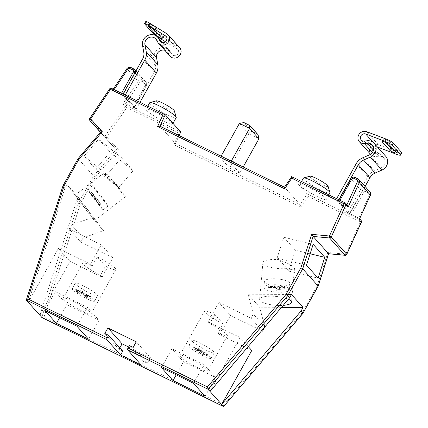 <?xml version="1.0" encoding="UTF-8"?>
<svg xmlns="http://www.w3.org/2000/svg" width="428" height="428" viewBox="0 0 428 428"><rect width="100%" height="100%" fill="white"/><g stroke="black" fill="none" stroke-linecap="round" stroke-linejoin="round"><path stroke-width="0.32" stroke-dasharray="2.14 1.6" d="M345.139 255.307A1.6 0.471 95.4 0 0 345.706 254.184L327.885 252.509L317.132 286L318.138 286.048M117.112 185.297L116.807 185.677L118.62 187.705L133.092 170.681L121.482 157.697L107.016 174.72L108.824 176.748L109.145 176.389L117.112 185.297A15.986 0.487 52.4 0 1 125.345 196.768L94.989 220.19A15.986 0.487 52.4 0 0 87.537 209.747A15.986 0.487 52.4 0 0 76.377 195.751A15.986 0.487 52.4 0 0 75.462 194.874A15.986 0.487 52.4 0 0 82.909 205.317A15.986 0.487 52.4 0 0 94.069 219.313A15.986 0.487 52.4 0 0 94.989 220.19M109.145 176.389A15.986 0.487 52.4 0 0 124.43 195.89A15.986 0.487 52.4 0 0 125.345 196.768M108.824 176.748L103.544 173.212L104.229 174.26C106.593 176.791 110.782 180.595 116.807 185.677M218.029 332.925L219.687 334.787L230.505 315.431L218.895 302.446L208.083 321.803L209.741 323.659A15.986 2.177 -150.8 0 1 226.744 334.594A15.986 2.177 -150.8 0 1 227.332 335.841A15.986 2.177 -150.8 0 1 218.029 332.925L223.127 323.803A15.986 2.177 -150.8 0 1 205.108 312.37A15.986 2.177 -150.8 0 1 204.525 311.124L179.803 355.358A15.986 2.177 -150.8 0 0 180.391 356.604A15.986 2.177 -150.8 0 0 195.323 366.486A15.986 2.177 -150.8 0 0 207.708 370.953A15.986 2.177 -150.8 0 0 207.12 369.706A15.986 2.177 -150.8 0 0 192.188 359.825A15.986 2.177 -150.8 0 0 179.803 355.358M287.044 268.597L286.904 269.057L292.297 269.469L294.464 268.404L293.908 267.238C291.447 264.895 286.45 262.524 278.922 260.128L279.077 259.689A15.986 4.435 -174.9 0 0 262.872 262.706A15.986 4.435 -174.9 0 0 263.418 264.017A15.986 4.435 -174.9 0 0 287.044 268.597L279.077 259.689M288.397 299.242A15.986 4.435 -174.9 0 0 270.785 296.192A15.986 4.435 -174.9 0 0 259.625 299.418A15.986 4.435 -174.9 0 0 260.171 300.734A15.986 4.435 -174.9 0 0 283.197 305.357M174.351 110.884A10.39 1.418 29.2 0 1 167.969 109.049A10.39 1.418 29.2 0 1 156.386 100.842M149.704 102.773A15.183 2.07 -150.8 0 0 150.26 103.956A15.183 2.07 -150.8 0 0 166.893 114.586A15.183 2.07 -150.8 0 0 176.213 117.588M328.057 186.228A10.39 1.418 29.2 0 1 321.674 184.393A10.39 1.418 29.2 0 1 310.091 176.186M303.404 178.118A15.183 2.07 -150.8 0 0 303.966 179.3A15.183 2.07 -150.8 0 0 320.599 189.93A15.183 2.07 -150.8 0 0 329.918 192.932M300.349 185.773A15.183 2.07 29.2 0 1 299.793 184.586A15.183 2.07 29.2 0 1 311.557 188.834A15.183 2.07 29.2 0 1 325.745 198.218A15.183 2.07 29.2 0 1 326.302 199.405A15.183 2.07 29.2 0 1 314.537 195.157A15.183 2.07 29.2 0 1 300.349 185.773M146.644 110.424A15.183 2.07 29.2 0 1 146.087 109.242A15.183 2.07 29.2 0 1 157.852 113.49A15.183 2.07 29.2 0 1 172.04 122.873A15.183 2.07 29.2 0 1 172.596 124.061A15.183 2.07 29.2 0 1 160.832 119.813A15.183 2.07 29.2 0 1 146.644 110.424M100.409 275.274L105.507 266.146A15.986 2.177 -150.8 0 0 115.828 269.56A15.986 2.177 -150.8 0 0 115.239 268.313A15.986 2.177 -150.8 0 0 97.226 256.88L92.127 266.002A15.986 2.177 -150.8 0 0 82.823 263.092A15.986 2.177 -150.8 0 0 83.412 264.338A15.986 2.177 -150.8 0 0 100.409 275.274L102.073 277.13L69.994 261.406L39.863 315.318L76.633 200.78L78.527 197.388L66.923 184.404L91.918 217.675L103.523 230.66L83.128 237.909L80.812 242.055L69.202 229.071L71.519 224.925L83.128 237.909M63.788 299.445A15.986 2.177 -150.8 0 0 78.72 309.326A15.986 2.177 -150.8 0 0 91.105 313.799A15.986 2.177 -150.8 0 0 90.517 312.552A15.986 2.177 -150.8 0 0 75.585 302.671A15.986 2.177 -150.8 0 0 63.2 298.198A15.986 2.177 -150.8 0 0 63.788 299.445M97.226 256.88L105.507 266.146M102.073 277.13L112.885 257.779L101.281 244.795L90.463 264.146L58.385 248.422L69.994 261.406M58.385 248.422L28.259 302.334L65.024 187.796L66.923 184.404M317.132 286L302.243 312.649L223.646 405.102L44.041 317.062L80.373 203.889L95.262 177.24L118.524 149.88L116.063 149.543L100.639 132.108M95.262 177.24L93.593 175.978L78.11 158.611M95.685 169.14L110.157 152.117L98.547 139.132L84.081 156.156L95.685 169.14L118.62 187.705M80.373 203.889L78.538 202.915L76.633 200.78M65.024 187.796L63.06 185.538M261.909 330.405L250.974 318.175L253.29 314.024L264.846 326.949M358.841 218.194L351.361 214.53L363.72 192.413A1.6 1.471 138.2 0 1 365.833 191.685L368.759 193.119A1.6 1.471 138.2 0 1 369.385 195.034L358.841 218.194L360.697 220.201L307.122 193.938L300.007 204.536L284.588 187.287L291.703 176.689L345.278 202.947L347.022 204.9L338.441 200.855L350.858 178.867L361.97 191.295L349.612 213.411L338.5 200.983M179.15 135.585L175.443 143.476C175.566 143.803 175.036 144.22 173.859 144.723L300.873 206.986L300.007 204.536L175.443 143.476L160.019 126.223L284.492 187.223M230.424 162.651L239.76 173.094L229.601 168.113L220.265 157.67L230.424 162.651L231.27 161.131M300.873 206.986L307.989 196.382L307.122 193.938L291.703 176.689M349.612 213.411L351.361 214.53M118.524 149.88L106.898 137.121L126.752 107.54L179.102 133.204C180.279 132.701 180.809 132.289 180.686 131.958L127.111 105.695L125.367 103.747L133.948 107.792L122.777 95.235L121.028 94.117L121.515 93.245M114.11 89.613L113.548 90.452L121.028 94.117M113.548 90.452L112.077 90.854L127.009 68.828L138.116 81.256L122.916 103.897L125.072 106.305L105.218 135.885L89.8 118.631L109.654 89.056L111.81 91.469M243.179 166.974L239.76 173.094M258.089 134.767L256.961 133.809L252.151 131.45C250.942 131.396 249.813 132.188 248.764 133.83L229.601 168.113M221.116 156.156L220.265 157.67M252.151 131.45L243.944 122.563M249.54 125.308L256.961 133.809M66.918 304.629L98.996 320.353L87.387 307.368L55.308 291.645L66.918 304.629L59.61 317.704M55.308 291.645L44.806 310.444M87.387 307.368L76.879 326.168M98.996 320.353L88.489 339.153M203.99 364.528L171.912 348.799L183.521 361.783L215.594 377.507L203.99 364.528L193.483 383.322M215.594 377.507L205.092 396.307M183.521 361.783L176.213 374.858M171.912 348.799L161.404 367.599M291.463 294.469L248.026 294.202L259.636 307.186L264.873 326.917M281.528 307.32L259.636 307.186M248.026 294.202L253.29 314.024M208.083 321.803L240.161 337.526L248.203 346.525M240.161 337.526L210.03 391.438M218.895 302.446L250.974 318.175M230.505 315.431L261.652 330.705M219.687 334.787L251.766 350.511M286.904 269.057L288.718 271.084L295.406 250.246L310.123 253.793M288.718 271.084L318.079 278.152M295.406 250.246L283.801 237.262L277.109 258.1L278.922 260.128M277.109 258.1L306.469 265.167M283.801 237.262L313.162 244.335M223.127 323.803L214.84 314.537L209.741 323.659M214.84 314.537A15.986 2.177 -150.8 0 0 204.525 311.124M78.527 197.388L103.523 230.66M91.918 217.675L71.519 224.925M101.281 244.795L69.202 229.071M112.885 257.779L80.812 242.055M133.092 170.681L110.157 152.117M121.482 157.697L98.547 139.132M107.016 174.72L84.081 156.156M90.463 264.146L92.127 266.002M347.477 205.258L347.022 204.9M328.522 253.692L327.885 252.509M302.243 312.649L303.083 312.986M223.646 405.102L223.544 406.552M359.167 219.703L358.958 218.248L359.659 218.885M44.041 317.062L41.773 317.448L78.538 202.915L93.593 175.978L116.063 149.549L105.299 137.736A1.6 0.621 -42.3 0 1 105.299 137.73L116.063 149.543M106.898 137.121A1.6 0.621 -42.3 0 1 105.299 137.736A1.6 1.471 138.2 0 1 105.293 137.72A1.6 1.471 138.2 0 1 105.218 135.885L106.898 137.121M125.367 103.747L122.916 103.897M122.74 351.163L118.995 349.334L104.817 333.471M118.995 349.334L119.803 347.884M128.593 346.99L150.421 357.69L136.243 341.833M150.421 357.69L147.328 363.222L133.151 347.359M147.328 363.222L143.589 361.387L129.411 345.524M143.589 361.387L141.427 365.255M164.791 50.279A6.393 5.89 138.2 0 1 167.396 51.9A6.393 5.89 138.2 0 1 168.081 52.863L169.451 55.303A6.399 5.896 -41.8 0 0 170.141 56.261M165.524 41.767L177.042 48.824A3.841 3.542 138.2 0 1 177.775 49.434A3.841 3.542 138.2 0 1 178.123 53.57A3.841 3.542 138.2 0 1 172.045 54.554A3.841 3.542 138.2 0 1 171.633 53.982L170.264 51.542A8.951 8.244 -41.8 0 0 169.301 50.199A8.951 8.244 -41.8 0 0 159.002 48.706A8.951 8.244 -41.8 0 0 154.117 58.352L155.396 65.307A10.229 9.427 138.2 0 1 154.224 72L134.135 107.942L122.531 94.957L124.666 96.006L125.201 95.053M179.685 47.727A6.399 5.896 -41.8 0 0 178.46 46.711L161.121 36.096A6.393 0.663 33.9 0 1 154.406 31.148L146.114 21.871A6.393 0.663 33.9 0 1 145.862 21.4M155.883 28.061L163.346 36.407A3.836 0.396 33.9 0 1 163.496 36.69A3.836 0.396 33.9 0 1 160.703 35.283A3.836 0.396 33.9 0 1 157.279 32.694L149.816 24.348A3.836 0.396 33.9 0 1 149.666 24.064A3.836 0.396 33.9 0 1 152.454 25.466A3.836 0.396 33.9 0 1 155.883 28.061L154.465 30.174M134.135 107.942L136.275 108.99L124.666 96.006M136.275 108.99L140.01 102.308M123.066 94.005L122.531 94.957M365.079 186.453L349.858 213.69L347.718 212.641L367.807 176.7A12.787 11.781 138.2 0 1 374.313 170.804L381.145 167.824A6.393 5.89 -41.8 0 0 383.82 157.991A6.393 5.89 -41.8 0 0 378.844 156.177L375.918 156.509A6.399 5.896 138.2 0 1 370.937 154.69A6.399 5.896 138.2 0 1 370.359 147.799A6.399 5.896 138.2 0 1 378.32 144.68L397.521 151.977L396.478 154.273M377.464 147.045L377.277 146.975A3.841 3.542 -41.8 0 0 372.494 148.848A3.841 3.542 -41.8 0 0 372.847 152.983A3.841 3.542 -41.8 0 0 375.838 154.08L378.759 153.743A8.951 8.244 138.2 0 1 385.724 156.29M393.632 149.639A3.836 0.642 -155.5 0 0 397.537 150.715A3.836 0.642 -155.5 0 0 397.403 150.399L389.945 142.053A3.836 0.642 -155.5 0 0 386.216 139.913A3.836 0.642 -155.5 0 0 383.092 139.191A3.836 0.642 -155.5 0 0 383.226 139.501L385.96 142.556M401.683 152.769A6.393 1.07 24.5 0 1 397.521 151.977M347.718 212.641L336.114 199.657L336.649 198.699M349.858 213.69L338.254 200.705L336.114 199.657M338.783 199.748L338.254 200.705M289.478 282.55A12.787 3.547 -174.9 0 0 275.653 278.81A12.787 3.547 -174.9 0 0 264.434 281.346A12.787 3.547 -174.9 0 0 264.868 282.394A12.787 3.547 -174.9 0 0 278.692 286.134A12.787 3.547 -174.9 0 0 289.911 283.598A12.787 3.547 -174.9 0 0 289.478 282.55M288.932 288.665A12.787 3.547 -174.9 0 0 275.113 284.93A12.787 3.547 -174.9 0 0 263.894 287.466A12.787 3.547 -174.9 0 0 264.327 288.515A12.787 3.547 -174.9 0 0 278.147 292.249A12.787 3.547 -174.9 0 0 289.371 289.719A12.787 3.547 -174.9 0 0 288.932 288.665M280.244 290.917L278.585 289.066L284.738 289.103L283.908 288.172L277.756 288.135L276.097 286.284L273.021 286.262L274.68 288.119L268.527 288.076L269.356 289.007L275.509 289.044L277.167 290.901L280.244 290.917L280.377 289.387L278.719 287.536L278.585 289.066M280.377 289.387L277.301 289.371L277.167 290.901M277.301 289.371L275.643 287.514L275.509 289.044M275.643 287.514L269.49 287.477L269.356 289.007M269.49 287.477L268.661 286.551L268.527 288.076M274.68 288.119L274.813 286.589L268.661 286.551M274.813 286.589L273.155 284.732L273.021 286.262M284.738 289.103L284.871 287.573L284.042 286.642L277.89 286.605L276.231 284.754L273.155 284.732M276.231 284.754L276.097 286.284M277.89 286.605L277.756 288.135M284.042 286.642L283.908 288.172M284.871 287.573L278.719 287.536M213.716 351.811A12.787 1.744 -150.8 0 0 201.77 343.903A12.787 1.744 -150.8 0 0 191.862 340.33A12.787 1.744 -150.8 0 0 192.333 341.325A12.787 1.744 -150.8 0 0 204.279 349.232A12.787 1.744 -150.8 0 0 214.187 352.806A12.787 1.744 -150.8 0 0 213.716 351.811M210.63 357.337A12.787 1.744 -150.8 0 0 198.678 349.435A12.787 1.744 -150.8 0 0 188.775 345.856A12.787 1.744 -150.8 0 0 189.24 346.857A12.787 1.744 -150.8 0 0 201.192 354.759A12.787 1.744 -150.8 0 0 211.095 358.338A12.787 1.744 -150.8 0 0 210.63 357.337M203.343 355.069L201.684 353.218L207.034 355.834L206.205 354.908L200.855 352.287L199.197 350.436L196.527 349.125L198.185 350.976L192.835 348.355L193.665 349.285L199.015 351.907L200.673 353.758L203.343 355.069L204.119 353.689L202.46 351.832L201.684 353.218M204.119 353.689L201.444 352.378L200.673 353.758M201.444 352.378L199.785 350.521L199.015 351.907M199.785 350.521L194.44 347.9L193.665 349.285M194.44 347.9L193.611 346.974L192.835 348.355M198.185 350.976L198.956 349.596L193.611 346.974M198.956 349.596L197.297 347.739L196.527 349.125M207.034 355.834L207.805 354.454L206.975 353.528L201.631 350.906L199.972 349.05L197.297 347.739M199.972 349.05L199.197 350.436M201.631 350.906L200.855 352.287M206.975 353.528L206.205 354.908M207.805 354.454L202.46 351.832M97.119 294.651A12.787 1.744 29.2 0 1 97.584 295.646A12.787 1.744 29.2 0 1 87.681 292.073A12.787 1.744 29.2 0 1 75.729 284.171A12.787 1.744 29.2 0 1 75.258 283.17A12.787 1.744 29.2 0 1 85.167 286.749A12.787 1.744 29.2 0 1 97.119 294.651M94.026 300.183A12.787 1.744 29.2 0 1 94.497 301.178A12.787 1.744 29.2 0 1 84.589 297.604A12.787 1.744 29.2 0 1 72.642 289.697A12.787 1.744 29.2 0 1 72.172 288.702A12.787 1.744 29.2 0 1 82.08 292.276A12.787 1.744 29.2 0 1 94.026 300.183M84.07 296.604L82.411 294.748L77.067 292.126L76.238 291.2L81.582 293.822L79.924 291.966L82.599 293.276L84.257 295.133L89.602 297.754L90.431 298.68L85.086 296.058L86.745 297.915L84.07 296.604L84.84 295.218L83.182 293.367L82.411 294.748M84.84 295.218L87.515 296.529L86.745 297.915M87.515 296.529L85.857 294.678L85.086 296.058M85.857 294.678L91.201 297.3L90.431 298.68M91.201 297.3L90.372 296.369L89.602 297.754M90.372 296.369L85.028 293.747L84.257 295.133M85.028 293.747L83.369 291.896L82.599 293.276M77.067 292.126L77.837 290.746L77.008 289.82L82.353 292.436L80.699 290.585L79.924 291.966M80.699 290.585L83.369 291.896M82.353 292.436L81.582 293.822M77.008 289.82L76.238 291.2M77.837 290.746L83.182 293.367M107.482 205.242A12.787 0.391 52.4 0 0 108.214 205.948A12.787 0.391 52.4 0 0 102.255 197.592A12.787 0.391 52.4 0 0 93.325 186.399A12.787 0.391 52.4 0 0 92.592 185.699A12.787 0.391 52.4 0 0 98.552 194.05A12.787 0.391 52.4 0 0 107.482 205.242M102.42 209.148A12.787 0.391 52.4 0 0 103.153 209.848A12.787 0.391 52.4 0 0 97.193 201.497A12.787 0.391 52.4 0 0 88.264 190.299A12.787 0.391 52.4 0 0 87.531 189.599A12.787 0.391 52.4 0 0 93.491 197.955A12.787 0.391 52.4 0 0 102.42 209.148M96.53 200.866L90.506 193.37L100.184 206.077L96.642 201.369L98.301 203.22L96.53 200.866L97.798 199.887L96.139 198.036L94.872 199.009M97.798 199.887L99.564 202.246L98.301 203.22M99.564 202.246L97.905 200.39L96.642 201.369M97.905 200.39L101.447 205.103L100.184 206.077M101.447 205.103L100.617 204.172L99.355 205.151M100.617 204.172L97.081 199.464L95.813 200.438M97.081 199.464L95.423 197.608L94.155 198.581M91.335 194.296L92.598 193.322L91.769 192.397L95.31 197.105L93.652 195.254L92.384 196.227M93.652 195.254L95.423 197.608M95.31 197.105L94.042 198.084M91.769 192.397L90.506 193.37M92.598 193.322L96.139 198.036M26.349 300.199L63.119 185.666L78.174 158.729L100.559 132.204M113.431 90.394L111.692 88.446L165.261 114.709M179.102 133.204L173.859 144.723M307.989 196.382L360.339 222.046L345.706 254.184A1.6 0.268 24.5 0 0 346.744 254.382M100.462 132.316L105.299 137.73A1.6 1.6 0 0 1 105.293 137.72L100.462 132.316M175.443 143.476L179.054 135.537M134.012 69.047L145.119 81.475L142.192 80.036L131.08 67.608L134.012 69.047M133.889 107.663L146.248 85.547L135.141 73.118L122.777 95.235M125.484 103.806L139.796 82.492A1.6 1.471 138.2 0 1 141.834 81.882L144.766 83.321A1.6 1.471 138.2 0 1 145.327 85.354L132.969 107.471M365.833 191.685A1.6 0.583 116.1 0 0 366.191 189.839L355.08 177.411L358.011 178.845L369.118 191.273L366.191 189.839A3.199 2.943 -41.8 0 0 361.97 191.295L363.72 192.413M339.912 200.299L339.42 201.171M369.958 191.91A3.199 2.943 -41.8 0 0 369.118 191.273A1.6 0.583 116.1 0 1 368.759 193.119M350.8 178.738L350.858 178.867A3.199 2.943 138.2 0 1 355.08 177.411M145.327 85.354L146.248 85.547A3.199 2.943 -41.8 0 0 145.119 81.475A1.6 0.583 116.1 0 1 144.766 83.321M135.553 71.658A3.199 2.943 138.2 0 1 135.141 73.118L134.868 72.883M141.834 81.882A1.6 0.583 116.1 0 0 142.192 80.036A3.199 2.943 -41.8 0 0 138.116 81.256L139.796 82.492M126.945 68.71L127.009 68.828A3.199 2.943 138.2 0 1 131.08 67.608M239.429 123.387L248.764 133.83L258.919 138.811M244.474 122.863L249.283 125.222M369.385 195.034A1.6 0.268 -155.5 0 0 370.429 195.232M111.692 88.446A1.6 1.471 -41.8 0 0 109.654 89.056L109.589 88.938M361.382 222.244A1.6 0.268 24.5 0 1 360.339 222.046A1.6 0.583 -63.9 0 0 360.697 220.201A1.6 1.471 138.2 0 1 361.12 220.516M89.736 118.513L89.8 118.631A1.6 1.471 138.2 0 0 89.869 120.471M126.752 107.54L125.072 106.305A1.6 1.471 -41.8 0 1 127.111 105.695A1.6 0.583 -63.9 0 1 126.752 107.54M169.451 55.303L157.846 42.319M177.042 48.824L166.695 37.247M155.396 65.307L143.787 52.323M154.224 72L142.615 59.016M154.117 58.352L142.508 45.368M170.264 51.542L162.282 42.618M171.633 53.982L160.965 42.046M154.406 31.148L152.989 33.256M144.696 23.984L146.114 21.871M178.46 46.711L166.856 33.726M168.081 52.863L156.471 39.879M159.703 38.204L161.121 36.096M161.928 38.52L163.346 36.407M157.039 33.052L157.279 32.694M148.564 26.21L149.816 24.348M378.32 144.68L366.716 131.696M375.838 154.08L364.228 141.096M378.759 153.743L367.149 140.759M377.277 146.975L373.264 142.487M375.918 156.509L372.376 152.545M378.844 156.177L373.462 150.158M381.145 167.824L369.535 154.84M374.313 170.804L362.709 157.82M367.807 176.7L356.198 163.715M382.375 141.379L383.226 139.501M396.36 152.694L397.403 150.399M388.897 144.348L389.945 142.053M227.332 335.841L207.708 370.953M294.464 268.404L291.473 302.238M301.526 181.483L299.793 184.586M147.821 106.139L146.087 109.242M115.828 269.56L91.105 313.799M82.823 263.092L63.2 298.198M172.992 123.355L172.596 124.061M328.838 194.868L326.302 199.405M133.948 107.792L146.306 85.67C146.948 84.391 146.831 83.203 145.959 82.106L135.965 70.925M262.872 262.706L259.625 299.418M103.544 173.212L75.462 194.874M339.003 199.855L338.441 200.855M112.077 90.854L113.206 89.174M177.775 49.434L166.171 36.45M169.301 50.199L162.565 42.661M172.045 54.554L160.436 41.57M167.396 51.9L155.787 38.921M162.078 38.798L163.496 36.69M148.249 26.178L149.666 24.064M372.847 152.983L361.237 140.004M370.937 154.69L370.568 154.278M383.82 157.991L372.21 145.006M396.494 153.01L397.537 150.715M382.049 141.486L383.092 139.191M264.434 281.346L263.894 287.466M289.911 283.598L289.371 289.719M191.862 340.33L188.775 345.856M214.187 352.806L211.095 358.338M97.584 295.646L94.497 301.178M75.258 283.17L72.172 288.702M108.214 205.948L103.153 209.848M92.592 185.699L87.531 189.599"/><path stroke-width="0.64" d="M318.191 286.182L303.083 312.986L318.138 286.048L328.522 253.692L345.022 255.243A1.6 0.471 95.4 0 0 345.139 255.307L345.139 255.307A1.6 1.6 0 0 0 346.744 254.382A1.6 0.268 24.5 0 0 346.691 254.248L361.323 222.116L359.167 219.703L370.37 195.104L359.263 182.676L348.06 207.275L347.477 205.258L345.696 203.268A1.6 1.471 -41.8 0 0 345.278 202.947A1.6 0.583 -63.9 0 0 345.209 202.893A1.6 0.583 -63.9 0 0 344.091 203.867L291.741 178.209L291.65 176.641L345.209 202.893A1.6 1.6 0 0 1 345.696 203.268A1.6 1.471 -41.8 0 1 345.904 204.862L331.267 237L346.691 254.248A1.6 1.471 138.2 0 1 345.022 255.243L329.603 237.989L313.103 236.438L302.714 268.795L300.884 267.821L311.632 234.33L313.103 236.438L328.602 253.751L318.191 286.171L302.714 268.795L287.659 295.732L285.99 294.469L300.884 267.821M311.632 234.33L329.453 236.005A1.6 0.471 95.4 0 0 329.603 237.989A1.6 1.471 138.2 0 0 331.267 237A1.6 0.268 -155.5 0 0 329.453 236.005L344.091 203.867A1.6 0.268 -155.5 0 1 345.904 204.862L348.06 207.275M283.197 305.357A15.986 4.435 -174.9 0 0 291.473 302.238A15.986 4.435 -174.9 0 0 290.928 300.921A15.986 4.435 -174.9 0 0 288.397 299.242M149.966 102.597L156.386 100.842A10.39 1.418 29.2 0 1 162.581 103.02A10.39 1.418 29.2 0 1 174.351 110.884L176.224 117.272A15.183 2.07 -150.8 0 0 175.657 116.405A15.183 2.07 -150.8 0 0 159.018 105.775A15.183 2.07 -150.8 0 0 149.966 102.597A15.183 2.07 -150.8 0 0 149.704 102.773L147.821 106.139M172.992 123.355L176.213 117.588A15.183 2.07 -150.8 0 0 176.224 117.272M303.671 177.941L310.091 176.186A10.39 1.418 29.2 0 1 316.287 178.364A10.39 1.418 29.2 0 1 328.057 186.228L329.929 192.616A15.183 2.07 -150.8 0 0 329.357 191.749A15.183 2.07 -150.8 0 0 312.724 181.119A15.183 2.07 -150.8 0 0 303.671 177.941A15.183 2.07 -150.8 0 0 303.404 178.118L301.526 181.483M328.838 194.868L329.918 192.932A15.183 2.07 -150.8 0 0 329.929 192.616M106.813 339.639L120.573 355.037L141.427 365.255L127.662 349.863A1.6 0.583 -63.9 0 1 128.02 348.018L129.411 345.524L133.151 347.359L136.243 341.833L107.909 327.944L104.817 333.471L108.562 335.306L107.171 337.794A1.6 0.583 116.1 0 0 106.813 339.639L26.317 299.996L63.06 185.538L78.11 158.611L100.639 132.108M41.971 317.549L26.349 300.199L27.793 298.883L107.171 337.794M264.846 326.949L262.583 331.16L261.909 330.405M127.662 349.863L208.12 389.303L210.03 391.438L289.569 297.867L287.659 295.732L208.12 389.303L207.398 386.928L285.99 294.469M303.147 313.098L223.603 406.6L303.083 312.986L301.173 310.851L303.072 307.454L281.528 307.32M289.569 297.867L291.463 294.469L303.072 307.454M179.054 135.537L180.686 131.958L165.261 114.709L160.024 126.212M193.483 383.322L161.404 367.599L173.014 380.583L205.092 396.307L193.483 383.322M56.41 323.429L88.489 339.153L76.879 326.168L44.806 310.444L56.41 323.429L59.61 317.704M41.773 317.448L223.544 406.552L221.634 404.417L301.173 310.851M210.03 391.438L221.634 404.417L251.766 350.511L248.203 346.525M318.079 278.152L324.766 257.319L313.162 244.335L306.469 265.167L318.079 278.152M258.919 138.811L249.583 128.368L249.834 125.532L258.089 134.767L258.919 138.811L243.179 166.974M249.834 125.532L243.944 122.563L239.429 123.387L249.583 128.368L231.27 161.131M239.429 123.387L221.116 156.156M176.213 374.858L173.014 380.583M261.652 330.705L262.583 331.16M310.123 253.793L324.766 257.319M284.465 187.261L291.65 176.641M291.741 178.209L284.625 188.807L284.588 187.287M284.625 188.807L157.606 126.544L159.938 126.164L284.492 187.223M157.606 126.544L162.854 115.025L165.261 114.709L111.622 88.393A1.6 0.583 -63.9 0 1 111.692 88.446M63.119 185.666L64.12 185.709L27.793 298.883M370.429 195.232A1.6 0.268 -155.5 0 0 370.37 195.104A3.199 2.943 -41.8 0 0 369.958 191.91L370.429 195.232L359.167 219.703M78.174 158.729L79.014 159.066L64.12 185.709M100.644 132.295C100.521 132.006 101.067 131.808 102.271 131.701L79.014 159.066M100.559 132.204L89.88 120.482A1.6 0.621 -42.3 0 1 90.645 118.941L102.271 131.701M180.686 131.958L179.15 135.585M120.573 355.037L122.74 351.163L108.562 335.306M119.803 347.884L122.087 343.802L107.909 327.944M122.087 343.802L128.593 346.99M125.201 95.053L144.755 60.064A12.787 11.781 -41.8 0 0 146.221 51.697L144.942 44.742A6.393 5.89 138.2 0 1 148.43 37.851A6.393 5.89 138.2 0 1 155.787 38.921A6.393 5.89 138.2 0 1 156.471 39.879L157.846 42.319A6.399 5.896 -41.8 0 0 158.531 43.276L170.141 56.261A6.399 5.896 -41.8 0 0 180.263 54.618A6.399 5.896 -41.8 0 0 179.685 47.727L168.076 34.743A6.399 5.896 -41.8 0 0 166.856 33.726L149.511 23.112L148.093 25.22L165.433 35.84A3.841 3.542 138.2 0 1 166.171 36.45A3.841 3.542 138.2 0 1 166.519 40.585A3.841 3.542 138.2 0 1 160.436 41.57A3.841 3.542 138.2 0 1 160.024 40.997L158.654 38.557A8.951 8.244 -41.8 0 0 157.691 37.215A8.951 8.244 -41.8 0 0 147.393 35.722A8.951 8.244 -41.8 0 0 142.508 45.368L143.787 52.323A10.229 9.427 138.2 0 1 142.615 59.016L123.066 94.005M158.531 43.276A6.399 5.896 -41.8 0 0 168.653 41.634A6.399 5.896 -41.8 0 0 168.076 34.743M154.465 30.174L161.928 38.52A3.836 0.396 33.9 0 1 162.078 38.798A3.836 0.396 33.9 0 1 159.286 37.397A3.836 0.396 33.9 0 1 155.862 34.807L148.398 26.456A3.836 0.396 33.9 0 1 148.249 26.178A3.836 0.396 33.9 0 1 151.036 27.579A3.836 0.396 33.9 0 1 154.465 30.174M165.524 41.767L159.703 38.204A6.393 0.663 -146.1 0 1 152.989 33.256L144.696 23.984A6.393 0.663 -146.1 0 1 144.445 23.513A6.393 0.663 -146.1 0 1 148.093 25.22M144.445 23.513L145.862 21.4A6.393 0.663 33.9 0 1 149.511 23.112M140.01 102.308L156.364 73.049A12.787 11.781 -41.8 0 0 157.825 64.681L156.546 57.727A6.393 5.89 138.2 0 1 158.676 51.799A6.393 5.89 138.2 0 1 164.791 50.279M336.649 198.699L356.198 163.715A12.787 11.781 138.2 0 1 362.709 157.82L369.535 154.84A6.393 5.89 -41.8 0 0 372.21 145.006A6.393 5.89 -41.8 0 0 367.235 143.193L364.314 143.524A6.399 5.896 138.2 0 1 359.333 141.705A6.399 5.896 138.2 0 1 358.75 134.815A6.399 5.896 138.2 0 1 366.716 131.696L385.912 138.993A6.393 1.07 24.5 0 1 393.166 142.973L392.123 145.269A6.393 1.07 -155.5 0 0 384.868 141.288L365.673 133.991A3.841 3.542 -41.8 0 0 360.89 135.863A3.841 3.542 -41.8 0 0 361.237 140.004A3.841 3.542 -41.8 0 0 364.228 141.096L367.149 140.759A8.951 8.244 138.2 0 1 374.12 143.305A8.951 8.244 138.2 0 1 370.375 157.065L363.543 160.045A10.229 9.427 -41.8 0 0 358.338 164.764L338.783 199.748M374.12 143.305L385.724 156.29A8.951 8.244 138.2 0 1 381.979 170.05L375.153 173.03A10.229 9.427 -41.8 0 0 369.947 177.748L365.079 186.453M382.183 141.796L389.646 150.142A3.836 0.642 -155.5 0 0 393.375 152.282A3.836 0.642 -155.5 0 0 396.494 153.01A3.836 0.642 -155.5 0 0 396.36 152.694L388.897 144.348A3.836 0.642 -155.5 0 0 385.173 142.208A3.836 0.642 -155.5 0 0 382.049 141.486A3.836 0.642 -155.5 0 0 382.183 141.796L382.375 141.379M392.123 145.269L400.415 154.54A6.393 1.07 -155.5 0 1 400.635 155.064A6.393 1.07 -155.5 0 1 396.478 154.273L377.464 147.045M400.415 154.54L401.459 152.245L393.166 142.973M385.96 142.556L390.689 147.847A3.836 0.642 -155.5 0 0 393.632 149.639M401.459 152.245A6.393 1.07 24.5 0 1 401.683 152.769L400.635 155.064M128.02 348.018L207.398 386.928M162.854 115.025L110.504 89.366L90.645 118.941L89.736 118.513A1.6 1.6 0 0 0 89.869 120.471L100.462 132.316L89.869 120.471A1.6 1.471 138.2 0 1 89.869 120.471M121.515 93.245L133.386 72A1.6 1.471 -41.8 0 0 132.824 69.962L129.893 68.528A1.6 1.471 -41.8 0 0 127.86 69.138L114.11 89.613M346.969 204.691L357.45 181.681A1.6 1.471 -41.8 0 0 356.824 179.765L353.892 178.326A1.6 1.471 -41.8 0 0 351.784 179.054L339.912 200.299M356.824 179.765A1.6 0.583 116.1 0 1 357.942 178.792A1.6 0.583 116.1 0 1 358.011 178.845A3.199 2.943 138.2 0 1 359.263 182.676A1.6 0.268 -155.5 0 0 357.45 181.681M132.824 69.962A1.6 0.583 -63.9 0 1 133.943 68.994A1.6 0.583 -63.9 0 1 134.012 69.047A3.199 2.943 138.2 0 1 135.553 71.658M339.003 199.855L350.8 178.738L351.784 179.054M355.08 177.411A1.6 0.583 116.1 0 0 355.01 177.358A1.6 0.583 116.1 0 0 353.892 178.326M133.386 72L134.868 72.883M129.893 68.528A1.6 0.583 -63.9 0 1 131.011 67.554A1.6 0.583 -63.9 0 1 131.08 67.608M127.86 69.138L126.945 68.71C126.447 68.143 130.706 66.543 131.011 67.554L133.943 68.994L135.965 70.925M109.589 88.938L110.504 89.366A1.6 0.583 -63.9 0 1 111.622 88.393A1.6 1.6 0 0 0 109.589 88.938L89.736 118.513M359.659 218.885L361.12 220.516A1.6 1.471 138.2 0 1 361.323 222.116A1.6 0.268 24.5 0 1 361.382 222.244L346.744 254.382M166.695 37.247L165.433 35.84M162.282 42.618L158.654 38.557M160.965 42.046L160.024 40.997M156.546 57.727L144.942 44.742M157.825 64.681L146.221 51.697M156.364 73.049L144.755 60.064M155.862 34.807L157.039 33.052M375.153 173.03L363.543 160.045M369.947 177.748L358.338 164.764M381.979 170.05L370.375 157.065M373.264 142.487L365.673 133.991M372.376 152.545L364.314 143.524M373.462 150.158L367.235 143.193M384.868 141.288L385.912 138.993M389.646 150.142L390.689 147.847M350.8 178.738C350.457 177.861 354.689 176.357 355.01 177.358L358.846 179.482L369.958 191.91M345.139 255.307L328.597 253.756M113.206 89.174L126.945 68.71M41.853 317.506L223.603 406.6M361.382 222.244A1.6 1.6 0 0 0 361.12 220.516M162.565 42.661L157.691 37.215M370.568 154.278L359.333 141.705"/></g></svg>
